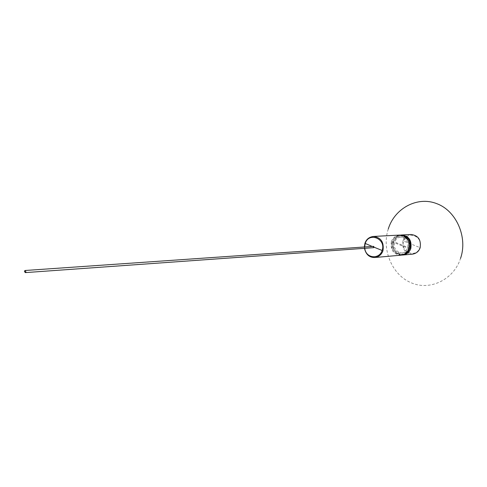 <?xml version="1.0" encoding="UTF-8"?>
<svg xmlns="http://www.w3.org/2000/svg" width="487" height="487" viewBox="0 0 487 487"><rect width="100%" height="100%" fill="white"/><g stroke="black" fill="none" stroke-linecap="round" stroke-linejoin="round"><path stroke-width="0.37" stroke-dasharray="2.44 1.83" d="M411.022 234.49C406.974 235.044 404.295 237.187 402.974 240.919L403.753 241.12C399.73 252.041 416.403 258.822 419.837 247.554C423.885 236.499 407.065 229.876 403.753 241.12L419.837 247.554M407.613 238.058C401.854 234.04 397.215 235.27 393.709 241.759C390.373 250.829 402.463 259.346 408.532 251.115M401.069 235.026C397.203 235.769 394.653 237.936 393.423 241.522C392.266 249.472 395.286 253.97 402.475 255.036M402.974 240.919C401.866 249.015 405.007 253.435 412.41 254.165M399.541 235.087C395.432 235.653 392.705 237.839 391.371 241.655L392.169 241.856C388.084 253.003 405.026 259.942 408.514 248.431C412.623 237.139 395.529 230.375 392.169 241.856L408.514 248.431M364.672 246.97L364.769 248.309M364.361 246.994L364.453 248.327M391.371 241.655C390.245 249.922 393.441 254.433 400.959 255.182M373.675 247.67L373.066 246.781L373.584 246.355M408.922 247.877C405.914 257.818 391.25 251.84 394.787 242.191C397.702 232.269 412.477 238.125 408.922 247.877M393.252 242.289C389.71 251.962 404.399 257.964 407.412 247.993C410.973 238.21 396.168 232.342 393.252 242.289M409.871 248.26L393.423 241.522M374.193 247.244L372.245 246.446M388.261 229.036C381.449 249.447 392.065 274.887 410.967 282.679C429.637 291.153 453.707 279.824 460.525 258.433M401.465 255.121C394.202 254.001 391.195 249.49 392.449 241.589C393.843 237.826 396.381 235.653 400.052 235.075"/><path stroke-width="0.73" d="M408.532 251.115L409.926 248.571M402.475 255.036L402.986 255.005C406.919 254.336 409.53 252.175 410.815 248.516C411.965 240.426 408.885 235.915 401.574 234.984L401.069 235.026M402.986 255.005L412.41 254.165C416.294 253.508 418.869 251.383 420.135 247.786C421.273 239.835 418.236 235.404 411.022 234.49L401.574 234.984M409.871 248.26L410.017 248.315C411.156 244.602 410.358 241.187 407.613 238.058M364.769 248.309C365.816 258.585 379.41 259.62 382.131 250.482C386.38 238.636 368.659 231.532 365.189 243.567L364.672 246.97M364.453 248.327C365.968 254.585 369.432 257.641 374.856 257.507C378.941 256.807 381.65 254.537 382.977 250.689C384.164 242.179 380.962 237.437 373.371 236.451C369.116 237.041 366.297 239.33 364.915 243.323L364.361 246.994M374.856 257.507L400.959 255.182C404.904 254.512 407.522 252.345 408.812 248.674C409.963 240.554 406.87 236.025 399.541 235.087L373.371 236.451M25.927 271.941L25.087 270.498L24.393 271.18L25.233 272.617L25.927 271.941M25.087 270.498L373.584 246.355L374.193 247.244L373.675 247.67L25.233 272.617M372.245 246.446L364.915 243.323M374.193 247.244L382.131 250.482M460.525 258.433C467.989 237.321 456.301 210.731 436.772 203.669C417.45 195.902 394.452 208.375 388.261 229.036M400.052 235.075C407.729 235.732 410.967 240.237 409.768 248.595C408.209 252.637 405.446 254.811 401.465 255.121"/></g></svg>
